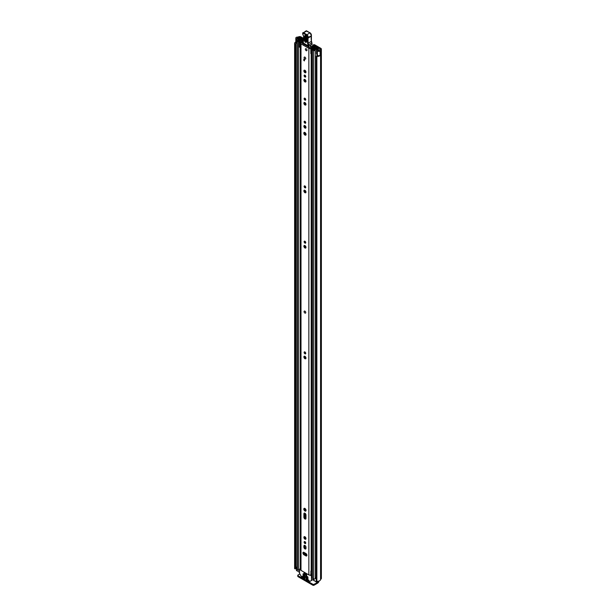 <?xml version="1.0" encoding="UTF-8"?>
<svg xmlns="http://www.w3.org/2000/svg" width="616" height="616" viewBox="0 0 616 616"><rect width="100%" height="100%" fill="white"/><g stroke="black" fill="none" stroke-linecap="round" stroke-linejoin="round"><path stroke-width="0.92" d="M318.28 55.648A2.225 1.286 0 0 1 316.724 55.779L316.27 56.002A0.67 0.385 0 0 0 316.855 56.464L316.855 581.35A0.67 0.385 180 0 1 316.27 580.888L316.27 56.164M294.833 568.76A0.67 0.385 180 0 1 294.64 568.522L294.64 43.644A0.67 0.385 0 0 0 295.441 43.982L295.441 568.861A0.67 0.385 180 0 1 294.833 568.76M296.404 37.33L296.435 37.314A1.602 0.924 0 0 0 295.819 38.046A1.602 0.924 0 0 0 296.288 38.693A1.602 0.924 0 0 0 296.75 38.885L298.845 39.439L299.33 38.831L297.112 38.223L297.282 37.799A2.225 1.286 180 0 1 297.998 37.73A1.602 0.924 0 0 0 299.122 37.461L299.26 37.376A0.67 0.385 180 0 1 300.208 37.376L303.411 39.224M295.819 38.046L295.819 42.404A1.602 0.924 0 0 0 296.288 43.058A1.602 0.924 0 0 0 296.75 43.243L297.012 43.312M316.855 581.35A3.38 1.956 0 0 0 320.574 579.41L320.844 579.155A1.825 1.055 0 0 0 321.375 578.409L321.375 49.095A1.825 1.055 180 0 0 320.844 48.348L314.915 44.922A2.672 1.54 0 0 0 314.283 44.652L313.652 45.222A1.332 0.77 180 0 1 314.075 45.384L320.027 48.818A0.67 0.385 180 0 1 320.027 49.365L319.889 49.442A1.602 0.924 0 0 0 319.419 50.096A2.225 1.286 180 0 1 319.296 50.512L318.564 50.612L317.51 49.326L316.455 49.611L316.455 53.969L317.425 55.171A1.602 0.924 0 0 0 317.74 55.44A1.602 0.924 0 0 0 320.135 55.355L320.135 50.997L320.081 55.394M316.455 49.611L317.425 50.812A1.602 0.924 0 0 0 317.74 51.082A1.602 0.924 0 0 0 320.135 50.997M296.404 37.291A3.38 1.956 180 0 1 297.99 37.06L298.444 36.906A1.825 1.055 180 0 1 301.024 36.906L303.442 38.3M313.405 45.16L314.283 44.652M312.528 45.669L312.528 46.146M295.834 43.805L295.842 568.645L295.441 568.861M295.557 568.845L295.441 43.982M296.026 42.858A2.225 1.286 0 0 0 295.78 43.443A2.225 1.286 0 0 0 295.826 43.713L295.842 568.645M321.375 49.095A1.825 1.055 180 0 1 320.844 49.834L320.574 50.096A3.38 1.956 180 0 1 320.174 51.013M296.458 567.405A2.225 1.286 0 0 0 295.842 568.029M294.64 568.129A3.38 1.956 0 0 0 294.625 568.329A3.38 1.956 0 0 0 294.64 568.522M295.819 41.957A3.38 1.956 0 0 0 294.625 43.443A3.38 1.956 0 0 0 294.64 43.644M316.855 56.464A3.38 1.956 0 0 0 320.174 55.448M318.21 581.265L318.21 581.912A1.332 0.77 180 0 1 317.825 582.459L314.083 584.253L314.083 585.2L317.663 583.129A1.825 1.055 120 0 0 318.949 581.073M314.083 585.2A0.893 0.516 180 0 1 312.82 585.2L298.036 576.661A0.893 0.516 180 0 1 297.774 576.299L297.774 575.359A0.893 0.516 0 0 1 298.036 574.99L299.784 573.989M297.774 575.359A0.893 0.516 0 0 0 298.036 575.721L298.036 576.661M312.82 585.2L312.82 584.253L298.036 575.721M312.82 584.253A0.893 0.516 0 0 0 314.083 584.253M299.33 39.878L299.33 38.831M298.845 40.048L298.845 39.439M305.505 313.097A1.155 0.67 -120 0 0 305.744 312.566A1.155 0.67 -120 0 0 305.236 311.403A1.155 0.67 -120 0 0 304.35 311.095M306.922 555.278A1.471 0.847 -120 0 0 305.882 553.484L303.965 552.375A1.471 0.847 -120 0 0 303.234 552.298A1.471 0.847 -120 0 0 303.01 553.476A1.471 0.847 -120 0 0 303.965 554.77L305.882 555.878A1.471 0.847 -120 0 0 306.622 555.948A1.471 0.847 -120 0 0 306.922 555.278M304.127 542.111A1.132 0.654 -120 0 0 304.62 543.25A1.132 0.654 -120 0 0 305.49 543.558A1.132 0.654 -120 0 0 305.728 543.035A1.132 0.654 -120 0 0 305.236 541.895A1.132 0.654 -120 0 0 304.358 541.595A1.132 0.654 -120 0 0 304.127 542.111M304.943 541.657A1.132 0.654 -120 0 0 305.728 543.019M303.888 537.36A1.471 0.847 -120 0 0 304.527 538.838A1.471 0.847 -120 0 0 305.659 539.231A1.471 0.847 -120 0 0 305.967 538.561A1.471 0.847 -120 0 0 305.32 537.083A1.471 0.847 -120 0 0 304.189 536.69A1.471 0.847 -120 0 0 303.888 537.36M304.728 536.667A1.471 0.847 -120 0 0 304.704 536.89A1.471 0.847 -120 0 0 305.944 538.777M303.811 509.093A1.578 0.909 -120 0 0 304.497 510.679A1.578 0.909 -120 0 0 305.713 511.103A1.578 0.909 -120 0 0 306.044 510.379A1.578 0.909 -120 0 0 305.351 508.793A1.578 0.909 -120 0 0 304.135 508.369A1.578 0.909 -120 0 0 303.811 509.093M304.658 508.331A1.578 0.909 -120 0 0 304.627 508.623A1.578 0.909 -120 0 0 306.013 510.672L305.998 509.986M304.127 352.429A1.132 0.654 -120 0 0 304.62 353.569A1.132 0.654 -120 0 0 305.49 353.869A1.132 0.654 -120 0 0 305.728 353.353A1.132 0.654 -120 0 0 305.236 352.213A1.132 0.654 -120 0 0 304.358 351.905A1.132 0.654 -120 0 0 304.127 352.429M304.943 351.975A1.132 0.654 -120 0 0 305.728 353.338M303.888 356.903A1.471 0.847 -120 0 0 304.527 358.381A1.471 0.847 -120 0 0 305.659 358.774A1.471 0.847 -120 0 0 305.967 358.104A1.471 0.847 -120 0 0 305.32 356.625A1.471 0.847 -120 0 0 304.189 356.233A1.471 0.847 -120 0 0 303.888 356.903M304.728 356.21A1.471 0.847 -120 0 0 304.704 356.433A1.471 0.847 -120 0 0 305.944 358.32M304.127 241.711A1.132 0.654 -120 0 0 304.62 242.85A1.132 0.654 -120 0 0 305.49 243.158A1.132 0.654 -120 0 0 305.728 242.635A1.132 0.654 -120 0 0 305.236 241.495A1.132 0.654 -120 0 0 304.358 241.195A1.132 0.654 -120 0 0 304.127 241.711M304.943 241.256A1.132 0.654 -120 0 0 305.728 242.619M303.888 246.184A1.471 0.847 -120 0 0 304.527 247.663A1.471 0.847 -120 0 0 305.659 248.055A1.471 0.847 -120 0 0 305.967 247.386A1.471 0.847 -120 0 0 305.32 245.907A1.471 0.847 -120 0 0 304.189 245.515A1.471 0.847 -120 0 0 303.888 246.184M304.728 245.491A1.471 0.847 -120 0 0 304.704 245.715A1.471 0.847 -120 0 0 305.944 247.609M304.127 186.425A1.132 0.654 -120 0 0 304.62 187.564A1.132 0.654 -120 0 0 305.49 187.872A1.132 0.654 -120 0 0 305.728 187.349A1.132 0.654 -120 0 0 305.236 186.209A1.132 0.654 -120 0 0 304.358 185.909A1.132 0.654 -120 0 0 304.127 186.425M304.943 185.97A1.132 0.654 -120 0 0 305.728 187.333M303.888 190.898A1.471 0.847 -120 0 0 304.527 192.377A1.471 0.847 -120 0 0 305.659 192.769A1.471 0.847 -120 0 0 305.967 192.1A1.471 0.847 -120 0 0 305.32 190.621A1.471 0.847 -120 0 0 304.189 190.229A1.471 0.847 -120 0 0 303.888 190.898M304.728 190.213A1.471 0.847 -120 0 0 304.704 190.429A1.471 0.847 -120 0 0 305.944 192.323M304.127 121.768A1.132 0.654 -120 0 0 304.62 122.907A1.132 0.654 -120 0 0 305.49 123.215A1.132 0.654 -120 0 0 305.728 122.692A1.132 0.654 -120 0 0 305.236 121.552A1.132 0.654 -120 0 0 304.358 121.252A1.132 0.654 -120 0 0 304.127 121.768M304.943 121.314A1.132 0.654 -120 0 0 305.728 122.676M303.888 126.241A1.471 0.847 -120 0 0 304.527 127.72A1.471 0.847 -120 0 0 305.659 128.113A1.471 0.847 -120 0 0 305.967 127.443A1.471 0.847 -120 0 0 305.32 125.964A1.471 0.847 -120 0 0 304.189 125.572A1.471 0.847 -120 0 0 303.888 126.241M304.728 125.556A1.471 0.847 -120 0 0 304.704 125.772A1.471 0.847 -120 0 0 305.944 127.666M303.811 133.141A1.578 0.909 -120 0 0 304.497 134.727A1.578 0.909 -120 0 0 305.713 135.15A1.578 0.909 -120 0 0 306.044 134.427A1.578 0.909 -120 0 0 305.351 132.84A1.578 0.909 -120 0 0 304.135 132.417A1.578 0.909 -120 0 0 303.811 133.141M304.658 132.378A1.578 0.909 -120 0 0 304.627 132.663A1.578 0.909 -120 0 0 306.013 134.719L305.998 134.026M304.127 98.699A1.132 0.654 -120 0 0 304.62 99.846A1.132 0.654 -120 0 0 305.49 100.146A1.132 0.654 -120 0 0 305.728 99.63A1.132 0.654 -120 0 0 305.236 98.491A1.132 0.654 -120 0 0 304.358 98.183A1.132 0.654 -120 0 0 304.127 98.699M304.943 98.252A1.132 0.654 -120 0 0 305.728 99.607M303.888 103.18A1.471 0.847 -120 0 0 304.527 104.658A1.471 0.847 -120 0 0 305.659 105.051A1.471 0.847 -120 0 0 305.967 104.381A1.471 0.847 -120 0 0 305.32 102.903A1.471 0.847 -120 0 0 304.189 102.51A1.471 0.847 -120 0 0 303.888 103.18M304.728 102.487A1.471 0.847 -120 0 0 304.704 102.71A1.471 0.847 -120 0 0 305.944 104.597M303.888 80.111A1.471 0.847 -120 0 0 304.527 81.589A1.471 0.847 -120 0 0 305.659 81.982A1.471 0.847 -120 0 0 305.967 81.312A1.471 0.847 -120 0 0 305.32 79.834A1.471 0.847 -120 0 0 304.189 79.441A1.471 0.847 -120 0 0 303.888 80.111M304.728 79.418A1.471 0.847 -120 0 0 304.704 79.641A1.471 0.847 -120 0 0 305.944 81.535M304.127 75.637A1.132 0.654 -120 0 0 304.62 76.777A1.132 0.654 -120 0 0 305.49 77.085A1.132 0.654 -120 0 0 305.728 76.561A1.132 0.654 -120 0 0 305.236 75.422A1.132 0.654 -120 0 0 304.358 75.114A1.132 0.654 -120 0 0 304.127 75.637M304.943 75.183A1.132 0.654 -120 0 0 305.728 76.546M303.888 70.886A1.471 0.847 -120 0 0 304.527 72.365A1.471 0.847 -120 0 0 305.659 72.757A1.471 0.847 -120 0 0 305.967 72.087A1.471 0.847 -120 0 0 305.32 70.609A1.471 0.847 -120 0 0 304.189 70.216A1.471 0.847 -120 0 0 303.888 70.886M304.728 70.193A1.471 0.847 -120 0 0 304.704 70.416A1.471 0.847 -120 0 0 305.944 72.303M304.104 57.611A1.155 0.67 -120 0 0 304.612 58.774A1.155 0.67 -120 0 0 305.505 59.082A1.155 0.67 -120 0 0 305.744 58.559A1.155 0.67 -120 0 0 305.236 57.388A1.155 0.67 -120 0 0 304.35 57.08A1.155 0.67 -120 0 0 304.104 57.611M305.367 49.257A1.155 0.67 -120 0 0 305.867 50.42A1.155 0.67 -120 0 0 306.76 50.728A1.155 0.67 -120 0 0 306.999 50.204A1.155 0.67 -120 0 0 306.499 49.034A1.155 0.67 -120 0 0 305.605 48.726A1.155 0.67 -120 0 0 305.367 49.257M305.967 547.262A1.471 0.847 -120 0 0 305.32 545.784A1.471 0.847 -120 0 0 304.189 545.391A1.471 0.847 -120 0 0 303.888 546.061L303.888 547.116A1.471 0.847 -120 0 0 304.527 548.594A1.471 0.847 -120 0 0 305.659 548.987A1.471 0.847 -120 0 0 305.967 548.309L305.967 547.262M305.967 515.007A1.471 0.847 -120 0 0 305.32 513.528A1.471 0.847 -120 0 0 304.189 513.136A1.471 0.847 -120 0 0 303.888 513.806L303.888 517.186A1.471 0.847 -120 0 0 304.527 518.664A1.471 0.847 -120 0 0 305.659 519.057A1.471 0.847 -120 0 0 305.967 518.379L305.967 515.007M303.172 42.157A1.894 1.093 180 0 1 301.917 42.465A1.378 0.793 0 0 0 300.593 43.266A1.378 0.793 0 0 0 300.993 43.828L308.855 48.364A1.378 0.793 0 0 0 310.333 48.541A1.378 0.793 0 0 0 311.211 47.832A1.894 1.093 180 0 1 313.167 46.785L313.405 46.531A0.67 0.385 0 0 0 312.635 46.138A3.049 1.756 180 0 0 310.056 47.809L301.963 43.135A3.049 1.756 180 0 0 303.157 42.966M300.593 43.266L300.593 569.815A1.378 0.793 0 0 0 300.993 570.378L308.855 574.92A1.378 0.793 0 0 0 310.911 574.859L311.034 574.743A0.893 0.516 0 0 1 311.996 574.535M304.45 59.629L304.45 60.899L303.827 60.537L303.827 59.267L304.45 59.629L303.827 60.537M304.728 513.113A1.471 0.847 -120 0 0 304.704 513.336L304.704 516.708A1.471 0.847 -120 0 0 305.944 518.603M304.728 545.368A1.471 0.847 -120 0 0 304.704 545.591L304.704 546.638A1.471 0.847 -120 0 0 305.944 548.533M303.765 552.283A1.471 0.847 -120 0 0 304.781 554.3L306.706 555.409A1.471 0.847 -120 0 0 306.907 555.501M311.996 569.723A1.894 1.093 180 0 0 311.211 570.57A1.378 0.793 0 0 1 310.911 571.04L310.911 574.859M311.996 570.223A2.087 1.201 0 0 0 311.319 570.247M310.911 571.225L311.034 574.743M311.996 570.901A0.893 0.516 0 0 0 311.034 571.117M303.927 44.575A0.893 0.516 60 0 1 303.934 44.552L304.219 43.782M308.724 46.377L308.739 47.355M310.449 45.415L310.479 46.978M306.884 37.761L306.753 41.68C305.852 43.005 305.012 42.481 304.235 40.117L304.358 36.198C305.259 34.873 306.098 35.397 306.884 37.761A0.67 0.4 -178.1 0 1 306.683 37.468L305.528 35.743L305.089 36.298L304.966 40.217C305.474 41.765 306.021 42.104 306.614 41.241A0.67 0.4 -178.1 0 0 306.56 41.388L306.575 41.472M306.86 40.895C306.391 41.58 305.96 41.31 305.551 40.078L305.782 35.843M311.773 42.704L312.104 44.136A4.451 2.572 -120 0 0 311.773 42.974A4.451 2.572 60 0 1 311.396 41.511A25.348 14.638 60 0 1 311.257 36.198L308.108 38.015A25.348 14.638 -120 0 0 308.246 43.328A4.451 2.572 -120 0 0 308.624 44.791A4.451 2.572 60 0 1 308.978 46.038L308.354 46.115A4.004 2.31 -120 0 0 308.038 44.999A4.897 2.826 60 0 1 307.623 43.39A25.795 14.892 60 0 1 307.484 37.946L307.561 37.684A1.779 1.024 -120 0 0 306.368 35.127L303.28 33.31A0.801 0.462 -120 0 0 302.695 33.603L302.687 33.734A1.471 0.847 -120 0 0 303.064 34.912A2.225 1.286 60 0 1 303.626 36.698L303.28 43.066L308.439 46.316A0.447 0.447 0 0 0 308.893 46.323L303.149 42.874A0.447 0.447 0 0 0 303.365 43.266L303.58 43.251M311.257 35.767L311.326 35.967A2.225 1.286 -120 0 0 309.833 32.771L306.745 30.954L303.596 32.771L306.683 34.588A2.225 1.286 60 0 1 308.177 37.784L307.484 37.946M307.053 31.131L306.745 30.954A1.247 0.716 -120 0 0 306.098 30.877L302.695 33.225A1.247 0.716 60 0 1 302.949 32.694A1.247 0.716 60 0 1 303.596 32.771L303.28 33.31M303.511 39.886L303.511 40.279M303.311 41.626L303.311 42.019M311.65 44.729L308.978 46.038L312.104 44.136M312.066 44.252L311.242 44.806L312.066 44.252M306.406 36.267L306.283 40.186L306.714 40.456M306.183 48.787A1.155 0.67 60 0 1 306.937 49.804A1.155 0.67 60 0 1 306.76 50.728A1.155 0.67 60 0 1 306.183 50.674A1.155 0.67 60 0 1 305.428 49.657A1.155 0.67 60 0 1 305.605 48.726A1.155 0.67 60 0 1 306.183 48.787M304.897 311.172A1.155 0.67 60 0 1 305.651 312.189A1.155 0.67 60 0 1 305.474 313.12A1.155 0.67 60 0 1 304.897 313.059A1.155 0.67 60 0 1 304.135 312.043A1.155 0.67 60 0 1 304.312 311.111A1.155 0.67 60 0 1 304.897 311.172M304.928 57.142A1.155 0.67 60 0 1 305.682 58.158A1.155 0.67 60 0 1 305.505 59.082A1.155 0.67 60 0 1 304.928 59.028A1.155 0.67 60 0 1 304.173 58.012A1.155 0.67 60 0 1 304.35 57.08A1.155 0.67 60 0 1 304.928 57.142M305.59 538.584L305.59 537.422L305.59 538.584M305.59 518.41L305.59 513.867L305.59 518.41M305.59 510.456L305.59 509.085L305.59 510.456M305.59 358.127L305.59 356.964L305.59 358.127M305.59 353.238L305.59 352.76L305.59 353.238M302.41 39.624L303.103 39.193L301.909 38.508A1.024 0.593 0 0 0 300.8 38.377A1.024 0.593 0 0 0 300.161 38.916A2.179 1.255 180 0 1 298.021 40.148A1.024 0.593 0 0 0 297.012 40.741A1.024 0.593 0 0 0 297.312 41.157L298.49 41.842A1.024 0.593 0 0 0 299.607 41.965A1.024 0.593 0 0 0 300.238 41.418A1.848 1.063 180 0 1 300.238 41.403A1.848 1.063 180 0 1 302.102 40.34A1.024 0.593 0 0 0 302.833 40.163L303.295 40.217M315.3 47.239L315.192 47.301A1.024 0.593 0 0 0 314.892 47.717A1.024 0.593 0 0 0 314.892 47.725A1.848 1.063 180 0 1 314.899 47.732A1.848 1.063 180 0 1 313.028 48.803A1.024 0.593 0 0 0 311.996 49.396A1.024 0.593 0 0 0 312.297 49.811L313.482 50.489A1.024 0.593 0 0 0 314.584 50.62A1.024 0.593 0 0 0 315.223 50.081A2.179 1.255 180 0 1 317.371 48.849A1.024 0.593 0 0 0 318.372 48.256A1.024 0.593 0 0 0 318.072 47.84L316.878 47.147L316.185 47.547L316.185 48.425M310.834 48.964L311.403 49.526L311.403 54.177L310.834 53.615L310.834 48.695A1.201 0.693 -0 0 1 311.265 48.163L314.491 46.6A1.109 0.639 -0 0 1 315.993 46.639L316.046 46.67A1.155 0.67 180 0 1 316.385 47.139A1.155 0.67 180 0 1 316.046 47.609L315.885 47.702A2.826 1.632 180 0 1 315.877 47.732A2.826 1.632 180 0 1 313.02 49.365L314.245 50.073A3.157 1.825 180 0 1 317.348 48.279L316.185 47.547M305.59 247.409L305.59 246.254L305.59 247.409M305.59 242.519L305.59 242.042L305.59 242.519M305.59 192.13L305.59 190.968L305.59 192.13M305.59 187.241L305.59 186.756L305.59 187.241M305.59 134.496L305.59 133.133L305.59 134.496M305.59 127.474L305.59 126.311L305.59 127.474M305.59 122.584L305.59 122.099L305.59 122.584M305.59 104.404L305.59 103.242L305.59 104.404M305.59 99.515L305.59 99.03L305.59 99.515M305.59 81.335L305.59 80.18L305.59 81.335M305.59 76.446L305.59 75.968L305.59 76.446M305.59 72.111L305.59 70.948L305.59 72.111M305.59 553.345L305.59 554.762L305.59 553.345A1.378 0.793 -0 0 0 305.998 553.907L306.629 554.277M299.545 570.354A1.024 0.593 180 0 1 298.49 570.208L297.312 569.53A1.024 0.593 180 0 1 297.012 569.107L297.012 40.741M316.254 577.408A2.179 1.255 0 0 0 315.261 578.255A2.179 1.255 0 0 0 315.223 578.455A1.024 0.593 180 0 1 314.584 578.994A1.024 0.593 180 0 1 313.482 578.863L312.297 578.178A1.024 0.593 180 0 1 311.996 577.762L311.996 49.396M300.593 47.324A1.201 0.693 180 0 1 300.423 47.332L298.976 47.008L298.976 42.119L300.593 42.073L303.295 40.102M298.976 42.358L300.423 42.681A1.201 0.693 -0 0 0 301.34 42.435L303.257 41.118M311.996 53.199L311.896 48.602L315.123 47.347M299.545 572.449L296.589 570.378M317.032 581.358L317.032 582.551L313.852 580.349M315.885 47.702L315.877 48.51M302.41 39.593L301.139 38.923A3.157 1.825 180 0 1 298.036 40.718L299.26 41.418A2.826 1.632 180 0 1 299.26 41.403A2.826 1.632 180 0 1 302.11 39.778L302.302 39.678A1.155 0.67 180 0 1 303.395 39.501M300.238 41.418L300.238 42.119L300.238 41.418M311.896 48.602L311.403 49.526M311.403 54.177L311.812 54.177L311.812 49.526M299.954 42.681L299.954 47.332M316.254 578.832L315.261 578.255M296.458 570.562L296.743 567.02A1.332 0.77 180 0 1 297.012 566.905M296.458 567.29L296.589 570.747M297.012 567.721L296.589 567.475M303.996 572.988L303.996 573.789L306.668 575.329L306.668 574.528L304.212 572.865M305.998 578.755L306.468 578.84M306.783 579.025L306.152 579.387L308.593 580.796L308.909 580.249L306.152 578.663M310.356 575.098L311.504 576.122L311.411 580.534L313.721 579.194M305.051 578.57L304.897 577.939L302.14 576.345L302.34 577.138L302.926 576.799M311.411 580.534L308.855 581.858L302.194 578.008L299.545 573.427L299.545 569.215L300.593 569.453M305.998 575.667L306.468 575.752M308.038 577.207L306.152 575.575M303.003 573.943L303.48 574.027M305.051 575.483L303.164 573.85M303.003 575.39L303.48 575.483M308.038 578.663L307.885 578.024L303.164 575.306M312.312 580.01L309.078 581.881M303.08 576.892L302.34 577.138M306.783 575.937L305.998 576.029M303.796 574.212L303.003 574.305M303.796 575.667L303.003 575.752M302.456 577.254L304.897 578.663M306.152 576.299L307.885 577.3M303.164 574.574L304.897 575.575M303.164 576.029L307.885 578.755M306.837 574.435L304.212 572.857M306.129 553.653L304.697 552.798M305.151 542.388L305.313 541.988M317.425 55.171L317.425 50.812M300.208 38.746L300.208 37.376M320.027 49.365L320.027 48.818M314.075 45.384L314.075 46.808M313.652 47.008L313.652 45.222M297.282 38.284L297.282 37.799M297.998 38.477L297.998 37.73M299.122 38.777L299.122 37.461M299.26 38.816L299.26 37.376M320.574 579.41L320.574 50.096M320.705 579.232L320.705 49.919M320.844 579.155L320.844 49.834M313.105 579.548L313.721 579.91M296.75 43.243L296.75 38.885M300.993 570.378L300.993 43.828M308.855 574.92L308.855 48.364M313.167 47.247L313.167 46.785M311.211 570.57L311.211 53.992M304.858 554.338L304.858 552.922M304.858 537.606L304.858 536.728M304.858 517.425L304.858 513.167M304.858 509.54L304.858 508.408M304.858 357.149L304.858 356.264M304.858 246.431L304.858 245.553M304.858 191.145L304.858 190.267M304.858 133.587L304.858 132.455M304.858 126.488L304.858 125.61M304.858 103.419L304.858 102.541M304.858 80.357L304.858 79.479M304.858 71.133L304.858 70.255M304.704 513.336L303.888 513.806M304.704 516.708L303.888 517.186M304.704 545.591L303.888 546.061M304.704 546.638L303.888 547.116M304.781 554.3L303.965 554.77M306.706 555.409L305.882 555.878M303.28 42.689L303.626 36.698M307.623 43.39L311.527 41.334L311.912 42.843L308.038 44.999M306.368 35.127L310.056 32.748L311.45 35.82L307.561 37.684M303.08 34.943L302.687 33.734M303.611 36.336L303.064 34.912M306.098 30.877L310.141 32.948A1.779 1.024 60 0 1 311.38 35.289M311.38 36.051L311.388 35.566M311.388 36.013L311.396 41.21M305.089 36.298A0.67 0.4 -178.1 0 1 304.358 36.198M306.753 41.68A0.67 0.4 -178.1 0 1 306.56 41.388L306.683 37.468A0.67 0.4 -178.1 0 1 306.737 37.322M304.966 40.217A0.67 0.4 -178.1 0 1 304.235 40.117M306.144 36.159A0.67 0.4 1.9 0 0 305.682 36.159M306.283 40.186A0.67 0.4 1.9 0 0 305.551 40.078M305.474 538.492L305.474 537.26M305.474 518.31L305.474 513.706M305.474 510.364L305.474 508.932M305.474 358.035L305.474 356.803M305.474 353.137L305.474 352.529M305.474 247.316L305.474 246.084M305.474 242.419L305.474 241.811M305.474 192.03L305.474 190.798M305.474 187.133L305.474 186.532M305.474 134.404L305.474 132.979M305.474 127.373L305.474 126.141M305.474 122.476L305.474 121.876M305.474 104.312L305.474 103.08M305.474 99.407L305.474 98.806M305.474 81.243L305.474 80.011M305.474 76.346L305.474 75.737M305.474 72.018L305.474 70.786M305.474 554.693L305.474 553.276M305.998 554.993L305.998 553.907M315.223 578.455L315.223 50.081M317.371 55.802L317.371 55.109M317.371 49.365L317.371 48.849M297.312 569.53L297.312 41.157M300.238 568.668L300.238 47.332L300.238 568.668M298.49 570.208L298.49 41.842M302.102 41.033L302.102 40.34M313.482 578.863L313.482 50.489M312.297 578.178L312.297 49.811M301.216 39.855L301.216 38.908M301.139 39.871L301.139 38.923M316.046 48.464L316.046 47.609M300.423 42.681L300.423 47.332M317.825 582.459L317.825 581.327M317.663 581.342L317.663 582.551M313.852 579.002L313.852 580.711M313.721 579.048L311.504 580.326M311.996 575.105L311.188 575.575M311.504 576.122L311.996 575.829M299.861 569.038L300.593 568.614M308.593 580.796L309.063 580.526M316.254 580.965L316.254 56.079M294.625 568.329L294.625 43.443M313.667 44.706L312.782 45.214M304.866 554.346L304.866 552.922M304.866 537.622L304.866 536.728M304.866 517.448L304.866 513.174M304.866 509.555L304.866 508.416M304.866 357.165L304.866 356.271M304.866 246.446L304.866 245.553M304.866 191.16L304.866 190.267M304.866 133.603L304.866 132.463M304.866 126.503L304.866 125.61M304.866 103.442L304.866 102.549M304.866 80.373L304.866 79.479M304.866 71.148L304.866 70.255M313.405 47.132L313.405 46.516M318.372 50.412L318.372 48.256M313.721 580.526L313.721 578.963M299.638 569.015L300.593 568.468"/></g></svg>

